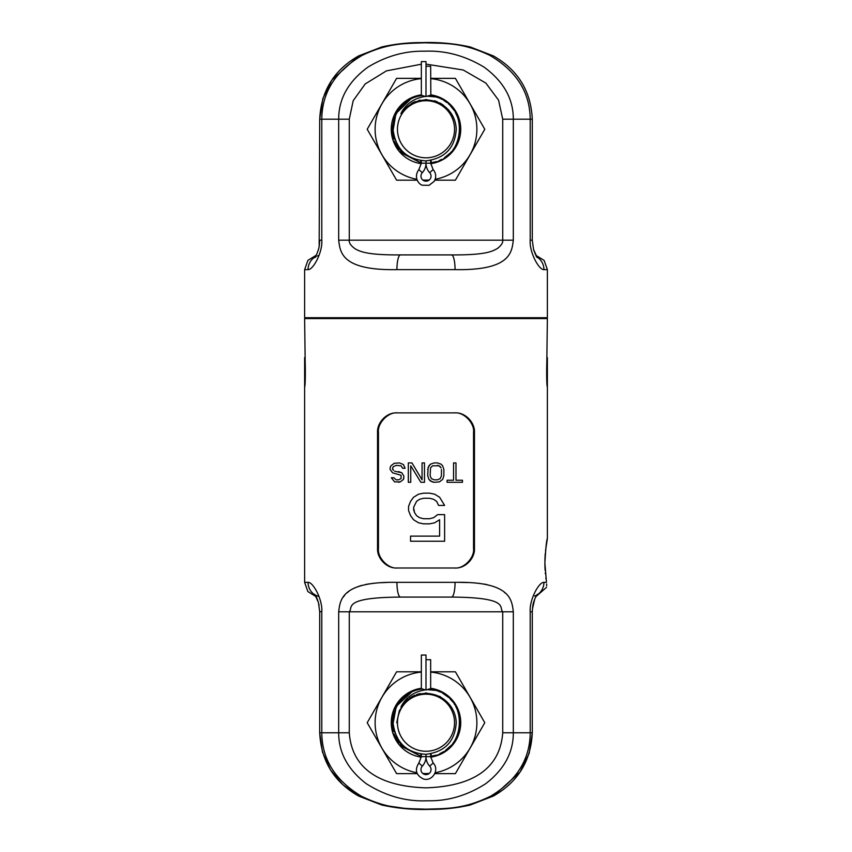 <?xml version="1.0" encoding="UTF-8"?>
<svg xmlns="http://www.w3.org/2000/svg" width="852" height="852" viewBox="0 0 852 852"><rect width="100%" height="100%" fill="white"/><g stroke="black" fill="none" stroke-linecap="round" stroke-linejoin="round"><path stroke-width="1.28" d="M305.208 363.751L304.622 318.573L547.378 318.573L546.792 363.751M377.532 548.603L377.532 432.273C377.021 422.688 386.595 412.23 396.915 412.89L455.085 412.89C465.405 412.23 474.979 422.677 474.468 432.273L474.468 548.603C474.979 558.198 465.405 568.646 455.085 567.996L396.915 567.996C386.595 568.646 377.021 558.198 377.532 548.603L378.458 548.603C377.266 557.432 388.075 569.115 397.479 567.996M343.25 597.082L344.794 595.111M347.052 592.832L349.277 591.043M352.014 589.286L354.805 587.859M358.522 586.389L361.855 585.367M365.476 584.515L369.182 583.854M371.653 583.503L375.615 583.077M380.471 582.715L387.127 582.448M502.723 732.795L513.319 732.795L513.319 611.811C511.807 599.627 510.444 581.373 455.064 582.342A14.74 3.525 -90 0 1 451.539 597.082L400.461 597.082C341.567 597.497 353.484 607.774 349.277 611.811L349.277 732.795C351.067 757.726 365.859 785.821 425.851 787.855C485.938 785.906 500.901 757.982 502.723 732.795L502.723 611.811C498.526 607.785 510.454 597.497 451.539 597.082L400.461 597.082A14.74 3.525 -90 0 1 396.936 582.342C341.599 581.362 340.161 599.638 338.681 611.811L338.681 732.795C338.627 752.518 347.818 769.484 366.243 783.68C385.839 796.098 406.297 801.785 427.629 800.763C447.737 801.242 467.098 795.566 485.693 783.723C504.15 769.526 513.362 752.55 513.319 732.795L530.21 732.795C529.965 759.302 516.813 780.411 490.752 796.119C462.902 809.805 445.01 808.388 426 809.187C407 808.388 389.108 809.805 361.248 796.119C335.187 780.411 322.035 759.302 321.79 732.795L321.79 611.811C322.738 599.733 313.067 581.916 308.062 582.342L304.622 582.342L307.892 591.586L316.23 596.741L316.837 598.019M304.622 582.342L304.622 357.627C305.58 356.732 305.58 387.607 304.622 386.712L305.208 380.588M459.09 582.353L468.11 582.555M474.095 582.885L479.463 583.396M484.341 584.099L486.918 584.6M500.241 589.435L500.816 589.776M504.395 592.353L505.172 593.024M536.664 595.175A14.74 14.314 -90 0 0 543.938 582.342C538.943 581.916 529.262 599.733 530.21 611.811L530.21 732.795L532.287 732.795C530.945 760.942 517.973 782.029 493.372 796.066L470.166 805.033C456.981 808.026 443.615 809.475 430.068 809.379C413.784 809.943 397.714 808.495 381.834 805.033L358.628 796.066C334.027 782.029 321.055 760.942 319.713 732.795L349.277 732.795M543.938 582.342L546.462 582.342C546.654 588.988 546.654 588.988 546.462 582.342L544.886 562.959C545.674 548.507 546.494 540.37 547.367 538.539C546.601 539.614 545.781 547.751 544.886 562.959L544.971 567.453M546.792 380.588L547.378 386.712L547.378 538.528L545.525 550.658M545.28 553.342L545.173 554.727M545.152 554.971L544.982 558.145M544.982 558.23L544.907 560.627M544.992 567.954L545.035 568.912M545.056 569.274L545.12 570.371M545.301 572.832L545.386 573.854M545.834 578.007L545.972 579.062M547.378 386.712C546.42 387.607 546.42 356.732 547.378 357.627L547.378 386.712M546.643 583.961L546.675 584.674M546.664 585.367L546.643 585.931M315.794 595.42A14.74 14.314 90 0 1 308.062 582.342A14.74 14.314 -90 0 0 315.336 595.175M430.654 688.288A34.74 34.74 0 0 1 430.665 757.14M421.335 757.14A34.74 34.74 0 0 1 421.346 688.288M393.305 731.772L392.069 722.72L394.071 711.228M394.732 709.546L400.387 700.461M401.697 699.045L410.163 692.708M414.093 690.951L416.032 690.28M418.012 689.737L418.63 689.598M427.757 689.683L436.543 690.471A33.931 33.931 0 0 0 429.344 688.948L426 690.013L426 659.704L430.654 659.704L430.654 689.108L432.294 689.374M393.954 733.881L398.779 742.976M400.259 744.818L420.547 756.203L420.75 754.031M420.973 754.063L420.611 756.214L421.346 756.331M430.654 756.331L435.692 755.234M439.675 753.764L443.998 751.485M445.223 750.676L451.464 745.138M452.731 743.604L455.192 740.015M456.15 738.29L456.778 736.991M457.226 736L458.919 730.92M459.175 729.834L459.91 721.676M459.814 719.876L459.1 715.243M458.685 713.614L458.216 712.07M457.673 710.547L455.671 706.265M454.808 704.796L453.924 703.443M453.051 702.229L449.771 698.512M448.695 697.5L442.294 692.953M440.889 692.229L436.075 690.322M435.873 690.258L433.838 689.705M420.611 756.214L401.686 746.373L392.378 727.246L396.286 706.329L411.878 691.867M421.346 689.108L421.346 655.05L426 655.05L426 690.013L422.113 689.012M417.853 689.779L415.819 690.354M414.988 690.621L413.827 691.047M396.734 722.72L399.29 710.77L406.5 700.898C397.98 709.929 401.856 706.564 401.345 706.106L401.526 705.839M404.05 702.655L404.625 702.059M405.52 701.164L406.596 700.184M407.469 699.471L408.129 698.959M409.833 697.767L410.547 697.309M411.665 696.67L412.932 696.009M413.997 695.509L414.722 695.211M416.692 694.476L417.48 694.231M418.513 693.943L420.121 693.571M422.656 688.948A33.931 33.931 0 0 0 410.6 692.484C399.002 699.385 393.145 709.46 393.028 722.72C395.509 742.369 406.415 752.902 425.734 754.329C444.819 752.007 454.989 741.464 456.246 722.72C456.022 716.638 454.191 711.143 450.74 706.223C445.021 698.48 437.321 694.231 427.64 693.496A29.266 29.266 0 0 0 406.5 700.898M454.542 722.72A28.542 28.542 0 0 0 426 694.178A28.542 28.542 0 0 0 397.458 722.72A28.542 28.542 0 0 0 426 751.262A28.542 28.542 0 0 0 454.542 722.72M450.74 706.223L440.069 696.521L426.075 692.985L412.07 696.446L401.345 706.106C406.351 697 414.338 691.59 425.276 689.896M431.037 753.775L431.41 756.214C465.575 752.71 469.75 699.236 436.543 690.471M430.654 672.09A50.832 50.832 0 0 1 435.17 772.721M429.216 773.456A50.832 50.832 0 0 1 422.784 773.456M416.83 772.721A50.832 50.832 0 0 1 421.346 672.09M396.606 773.637L367.212 722.72L396.606 773.637L417.192 773.637L396.606 773.637M455.394 773.637L434.808 773.637L455.394 773.637L484.788 722.72L455.394 773.637M428.993 773.637L423.007 773.637L428.993 773.637M484.788 722.72L455.394 671.802L430.654 671.802L455.394 671.802L484.788 722.72M421.346 671.802L396.606 671.802L367.212 722.72L396.606 671.802L421.346 671.802M377.532 432.273L378.458 432.273L378.458 548.603M378.458 432.273C377.266 423.455 388.065 411.772 397.479 412.89M454.521 412.89C463.925 411.772 474.734 423.455 473.542 432.273L473.542 548.603C474.734 557.432 463.935 569.115 454.521 567.996M437.598 514.64L433.593 517.707L437.598 514.64L444.616 514.64L444.616 541.244L410.558 541.244L410.558 536.121L439.6 536.121L439.6 519.752L434.595 522.819L429.589 523.842L423.572 523.842L418.566 522.819L413.561 519.752L410.558 515.662L408.555 510.55L408.555 506.45L410.558 501.338L413.561 497.248L418.566 494.181L423.572 493.159L429.589 493.159L434.595 494.181L439.6 497.248L444.616 505.428L438.599 505.428L436.597 501.338L433.593 499.293L429.589 498.271L423.572 498.271L419.567 499.293L416.564 501.338L413.561 507.472L414.562 512.595L413.561 509.528M416.564 515.662L414.562 512.595L416.564 515.662L419.567 517.707L416.564 515.662M423.572 518.73L419.567 517.707L423.572 518.73L429.589 518.73L433.593 517.707L429.589 518.73M420.845 482.296L410.749 465.799L410.749 482.296L408.321 482.296L408.321 462.913L411.963 462.913L422.06 479.825L422.06 462.913L424.477 462.913L424.477 482.296L420.845 482.296L410.749 465.799M399.439 462.913L403.475 464.553L405.094 468.27L403.475 464.553L399.439 462.913L394.188 463.318L390.951 465.799L390.152 467.45L390.152 469.505L392.57 472.807L401.058 475.288L401.058 478.579L398.63 479.825L396.201 479.825L393.784 477.759L391.356 477.759L394.593 481.881L400.248 481.881L398.63 482.296M405.094 468.27L402.666 468.27L401.058 465.799L396.201 465.384L393.379 466.619L392.57 467.854L393.379 470.336L392.57 469.101M394.593 471.156L396.201 471.571L394.593 471.156M398.63 471.571L401.856 472.807L403.88 476.108L401.856 472.807L396.201 471.571M403.88 477.759L403.475 479.41L400.248 481.881L403.475 479.41L403.88 476.108M432.156 481.881L428.929 479.41L427.715 475.693L428.929 479.41L430.537 481.06L434.179 482.296L432.156 481.881M434.179 482.296L439.43 481.881L442.657 479.41L443.871 475.693L443.871 469.505L442.657 465.799L441.038 464.148L437.406 462.913L434.179 462.913L430.537 464.148L428.119 467.45L427.715 475.693M438.599 505.428L436.597 501.338L433.593 499.293L429.589 498.271M423.572 498.271L419.567 499.293L416.564 501.338L413.561 507.472M396.201 479.825L393.784 477.759M396.201 465.384L393.379 466.619L392.57 467.854M434.179 462.913L430.537 464.148L428.929 465.799L427.715 469.505M441.442 469.505L441.442 475.693L440.239 478.579L437.406 479.825L434.179 479.825L431.346 478.579L430.132 475.693L430.537 467.854L432.56 465.799L439.025 465.799L437.406 465.384M440.239 466.619L439.025 465.799L441.038 467.854L440.239 466.619M441.442 475.693L440.239 478.579L437.406 479.825M447.098 480.23L447.098 482.296L462.455 482.296L462.455 480.23L455.99 480.23L455.99 462.913L453.562 462.913L453.562 480.23L447.098 480.23M547.378 269.637L547.378 317.721L304.622 317.721L304.622 269.637L308.062 269.637C313.067 270.073 322.738 252.256 321.79 240.168L321.79 119.184C322.035 92.346 335.475 71.089 362.1 55.412C388.991 42.472 406.351 43.601 424.754 42.802C444.062 43.537 461.805 41.993 489.9 55.412C516.525 71.089 529.955 92.346 530.21 119.184L530.21 240.168C529.262 252.256 538.933 270.073 543.938 269.637L547.378 269.637L544.108 260.392L535.77 255.238L533.746 250.137M455.064 269.637C510.486 270.595 511.775 252.384 513.319 240.168L513.319 119.184C513.362 98.843 503.649 81.515 484.181 67.201C465 55.604 445.063 50.279 424.392 51.216C404.796 50.811 385.913 56.157 367.723 67.276C348.33 81.558 338.649 98.853 338.681 119.184L338.681 240.168C340.225 252.384 341.514 270.595 396.936 269.637L455.064 269.637A14.74 3.525 90 0 0 451.539 254.908L451.539 254.908C485.853 255.142 492.648 251.361 497.792 248.22C501.434 245.259 503.074 242.575 502.723 240.168L502.723 119.184L498.558 100.153L485.864 83.091L463.243 70.002L426 64.124M451.784 254.908L400.216 254.908M536.227 256.569A14.74 14.314 -90 0 1 543.938 269.637A14.74 14.314 90 0 0 536.664 256.814M315.336 256.814A14.74 14.314 90 0 0 308.062 269.637M421.346 64.209L386.425 70.876L365.167 83.975L353.186 100.728L349.277 119.184L319.713 119.184C321.055 91.047 334.027 69.949 358.628 55.912L381.834 46.956C395.019 43.963 408.385 42.515 421.932 42.6C438.216 42.036 454.286 43.484 470.166 46.956L493.372 55.912C517.973 69.949 530.945 91.047 532.287 119.184L502.723 119.184M484.543 129.696L484.543 128.833M367.457 128.833L367.457 129.696M513.319 240.168L349.277 240.168C348.798 242.756 350.79 245.674 355.263 248.901C360.63 251.883 368.501 255.131 400.461 254.908A14.74 3.525 90 0 0 396.936 269.637M400.461 254.908L451.539 254.908M430.654 78.352L455.394 78.352L484.788 129.27L455.394 180.177L434.808 180.177M428.993 180.177L423.007 180.177M417.192 180.177L396.606 180.177L367.212 129.27L396.606 78.352L421.346 78.352M416.83 179.271A50.832 50.832 0 0 1 421.346 78.64M430.654 78.64A50.832 50.832 0 0 1 435.17 179.271M429.216 180.006A50.832 50.832 0 0 1 422.784 180.006M421.335 163.69A34.74 34.74 0 0 1 421.346 94.838M430.654 94.838A34.74 34.74 0 0 1 430.665 163.69M409.024 99.886A33.931 33.931 0 0 0 408.555 100.163L410.579 99.045M393.571 139.259L392.069 129.27L394.433 116.831M395.126 115.201L400.28 107.128M401.526 105.765L402.187 105.094M402.996 104.327L409.216 99.78M414.093 97.49L415.851 96.883M419.482 95.967L421.325 95.658M430.654 162.881L431.41 162.764C465.575 159.26 469.75 105.786 436.543 97.021A33.931 33.931 0 0 0 429.344 95.499L426 96.564L426 66.254L430.654 66.254L430.835 95.68M430.878 95.69L432.486 95.956M434.382 100.738L435.798 101.196M436.778 101.558L437.321 101.771M440.825 103.497L442.082 104.264M442.955 104.839L443.562 105.275M448.184 109.471L448.674 110.036M394.22 141.155L398.949 149.739M400.397 151.539L420.547 162.753L420.75 160.581M420.973 160.613L420.611 162.764L421.346 162.881M431.037 160.325L431.41 162.764L436.224 161.624M439.291 160.485L441.773 159.313M444.371 157.79L450.005 153.243M450.112 153.147L451.549 151.592M452.838 150.037L455.043 146.81M455.98 145.149L456.374 144.393M456.874 143.338L459.239 136.064M459.558 134.286L459.92 128.301M459.824 126.639L458.589 119.834M458.227 118.652L455.245 112.059M454.404 110.717L449.994 105.275M449.185 104.487L448.269 103.667M446.991 102.613L443.69 100.312M442.252 99.482L440.772 98.725M439.675 98.214L435.351 96.649M420.089 95.85L421.346 95.658L421.346 61.6L426 61.6L426 96.564L422.113 95.562M427.757 96.233L436.543 97.021M401.505 112.411L412.07 102.996L426.075 99.535L440.069 103.071L450.74 112.773C445.021 105.03 437.321 100.781 427.64 100.046A29.266 29.266 0 0 0 406.5 107.448C397.873 116.617 401.91 113.05 401.345 112.656C406.351 103.55 414.338 98.14 425.276 96.436M420.611 162.764L401.878 153.126L392.452 134.339L395.903 113.604L410.888 98.885M418.183 96.244L417.299 96.468M416.308 96.755L414.466 97.362M413.018 102.517L415.19 101.569M418.769 100.429L420.1 100.131M422.656 95.499A33.931 33.931 0 0 0 410.6 99.034C399.002 105.936 393.145 116.01 393.028 129.27C395.509 148.919 406.415 159.452 425.734 160.879C444.819 158.557 454.989 148.014 456.246 129.27C456.022 123.189 454.191 117.693 450.74 112.773M454.542 129.27A28.542 28.542 0 0 0 426 100.717A28.542 28.542 0 0 0 397.458 129.27A28.542 28.542 0 0 0 426 157.812A28.542 28.542 0 0 0 454.542 129.27M430.654 753.85L430.654 756.651L426 756.651L426 754.329L426 756.651A14.047 14.047 0 0 0 429.706 766.161A5.037 5.037 0 0 1 429.514 773.19A5.037 5.037 0 0 1 422.485 773.19A5.037 5.037 0 0 1 422.294 766.161A14.047 14.047 0 0 0 426 756.651A14.047 14.047 0 0 1 422.294 766.161L418.864 763.009C414.551 769.825 415.968 775.107 423.125 778.834C432.07 782.189 440.005 769.654 433.135 763.009L429.706 766.161M422.294 172.711L418.864 169.559L421.346 163.201L426 163.201L426 160.879L426 163.201A14.047 14.047 0 0 0 429.706 172.711A5.037 5.037 0 0 1 429.514 179.74A5.037 5.037 0 0 1 422.485 179.74A5.037 5.037 0 0 1 422.294 172.711A14.047 14.047 0 0 0 426 163.201L430.654 163.201L430.654 160.4M455.064 582.342L396.936 582.342M513.319 611.811L338.681 611.811M319.713 611.512L321.79 611.811M537.271 594.313L535.003 598.381C533.096 603.951 532.873 603.056 532.287 611.811L530.21 611.811M474.468 432.273L473.542 432.273M474.468 548.603L473.542 548.603M517.558 119.184L522.617 119.184M316.167 256.569L314.729 257.666L316.997 253.608C318.797 248.251 319.117 249.21 319.713 240.168L321.79 240.168M532.287 119.184L532.287 240.168L530.21 240.168M349.277 119.184L349.277 240.168L338.681 240.168M418.864 763.009L421.346 756.651L426 756.651M418.864 169.559C412.826 177.823 419.727 185.246 422.698 185.235L429.088 185.31L434.137 181.401C436.49 177.227 436.16 173.275 433.135 169.559L429.706 172.711M528.208 318.573L530.892 317.721M546.483 587.379L535.77 596.741M532.393 609.18L534.79 598.892M535.706 595.495L534.641 596.038M319.085 596.645L316.22 595.452M314.729 594.313L318.456 602.545L319.713 611.811L319.713 732.795L322.45 752.039L330.416 769.771L342.845 784.713L358.628 796.066M317.253 598.988L317.785 600.415M318.297 601.991L318.616 603.173M318.946 604.547L319.063 605.165M381.834 805.033L408.3 808.889M421.676 809.379L428.066 809.4M431.485 809.357L444.478 808.836M459.004 807.27L470.166 805.033L493.372 796.066L520.125 771.987L529.167 753.306L532.287 732.795L532.287 611.811M410.579 692.495L408.555 693.613M323.792 318.573L321.108 317.721M381.834 46.956L358.628 55.912L331.875 79.992L322.833 98.672L319.713 119.184L319.159 246.324M318.914 247.581L318.616 248.827M317.402 255.93L319.085 255.334M537.271 257.666L533.544 249.434L532.287 240.168M304.622 269.637L307.892 260.392L316.23 255.238M433.135 763.009L430.654 756.651M421.346 756.651L421.346 754.116M433.135 169.559L430.654 163.201M421.346 163.201L421.346 160.655"/></g></svg>
